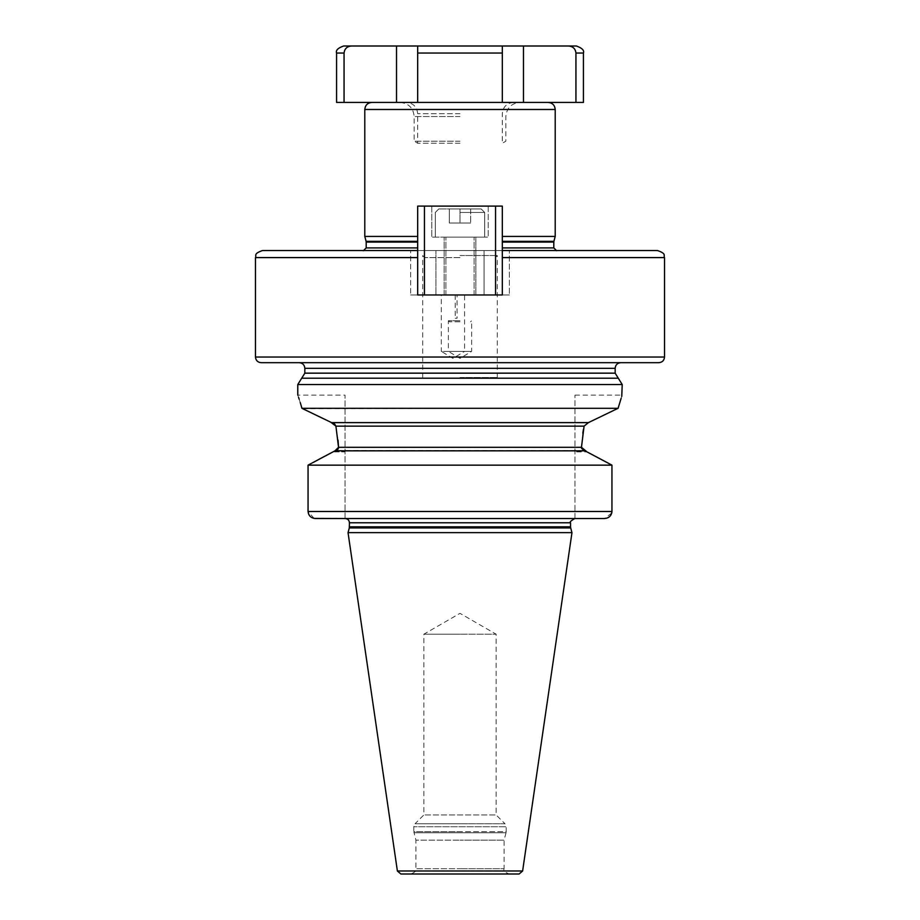 <?xml version="1.0" encoding="UTF-8"?>
<svg xmlns="http://www.w3.org/2000/svg" width="920" height="920" viewBox="0 0 920 920"><rect width="100%" height="100%" fill="white"/><g stroke="black" fill="none" stroke-linecap="round" stroke-linejoin="round"><path stroke-width="0.69" stroke-dasharray="4.6 3.45" d="M583.429 102.419L460 102.419L502.32 102.419L502.32 53.05L502.32 102.419L548.159 102.419L523.48 102.419L523.48 46L417.68 46L417.68 102.419L502.32 102.419L502.32 46L502.32 53.05L417.68 53.05L417.68 102.419L371.841 102.419L417.68 102.419L417.68 46L396.52 46L396.52 102.419L344.057 102.419L344.057 53.05L336.57 53.05M336.57 102.419L344.057 102.419M344.057 53.05C344.574 48.691 347.081 46.345 351.601 46L396.52 46M576.368 46L523.48 46M351.601 46L343.631 46M583.429 53.05L575.943 53.05C575.425 48.679 572.907 46.333 568.399 46M364.791 236.428L417.68 236.428M555.208 236.428L502.32 236.428M460 250.527L557.681 250.527L460 250.527M657.478 250.527L262.522 250.527M495.546 294.964L509.369 294.964L509.369 250.527L509.369 294.964L484.081 294.964L495.546 294.964L495.546 206.103L495.546 294.964L509.369 294.964L502.32 294.964L502.32 206.103L502.32 294.964L410.63 294.964L435.919 294.964L435.919 250.527L435.919 294.964L424.453 294.964L502.32 294.964L495.546 294.964L502.32 294.964L502.32 250.527L502.32 294.964L502.32 250.527L509.369 250.527L410.63 250.527L417.68 250.527L417.68 294.964L417.68 206.103L502.32 206.103L417.68 206.103L417.68 294.964L424.453 294.964L424.453 206.103L417.68 206.103L417.68 294.964L495.546 294.964L495.546 206.103L424.453 206.103L424.453 294.964L417.68 294.964L417.68 250.527M431.791 206.103L488.209 206.103L431.791 206.103L488.209 206.103L431.791 206.103L431.791 237.13L488.209 237.13L431.791 237.13L488.209 237.13L431.791 237.13L431.791 206.103M410.63 294.964L417.68 294.964L410.63 294.964L410.63 250.527L410.63 294.964M658.893 362.675L261.108 362.675M484.081 294.964L484.081 250.527L484.081 294.964M502.32 250.527L502.32 294.964L502.32 206.103L495.546 206.103M488.209 206.103L488.209 237.13L488.209 206.103M460 237.13L484.69 237.13L460 237.13M460 212.451L484.69 212.451L460 212.451M460 208.92L438.84 208.92L481.16 208.92L449.316 208.92L460 208.92L460 223.031L470.683 223.031L449.316 223.031L470.683 223.031L449.316 223.031L460 223.031L460 208.92L438.84 208.92L481.16 208.92L460 208.92L470.683 208.92L470.683 223.031L470.683 208.92L449.316 208.92L449.316 223.031L449.316 208.92L460 208.92L460 223.031L460 208.92M460 362.675L620.804 362.675L460 362.675M302.668 408.664L618.079 408.308M300.253 402.603L299.149 399.13M298.551 397.348L297.781 395.117L345.034 395.117L345.034 451.892L345.034 395.117M338.054 440.128L335.915 426.144L584.085 426.144L588.386 422.625L332.66 422.809M330.797 422.234L322.126 418.071M313.938 414.115L307.567 411.044M334.523 423.855L333.799 423.327M574.966 518.535L574.966 395.117L574.966 518.535L604.405 518.535L315.594 518.535L345.034 518.535L345.034 451.892L333.235 451.754M583.82 450.581L336.444 450.478M337.226 450.006L337.962 449.224M338.422 448.247L338.537 447.315L581.463 447.384M345.034 518.535L345.034 451.892L332.982 451.892M314.145 518.409L308.05 511.485L611.949 511.485L611.949 465.152L609.557 463.852M589.145 453.008L587.017 451.892L574.966 451.892L587.017 451.892M611.949 465.152L308.05 465.152L319.596 458.965M621.747 396.451L621.126 398.314M584.085 426.144L583.418 429.525M582.832 433.09L581.463 447.315M581.681 448.558L582.832 450.053M611.777 512.992L604.497 518.535M308.05 511.485L308.05 465.152M460 518.535L345.218 518.535L460 518.535M571.964 532.645L348.036 532.645M400.867 874L519.133 874M460 874L509.369 874C505.011 872.401 503.251 870.63 504.079 868.71L460 868.71L504.079 868.71L504.079 840.144L460 840.144L504.079 840.144L506.046 832.784L413.954 832.784L506.046 832.784L506.195 831.692L460 831.692L506.195 831.692L506.195 826.746L413.804 826.746L506.195 826.746L504.953 823.756L460 823.756L504.953 823.756L496.144 814.947L423.855 814.947L496.144 814.947L496.144 634.202L460 634.202L496.144 634.202L460 613.341L423.855 634.202L460 634.202L423.855 634.202L423.855 814.947L415.046 823.756L460 823.756L415.046 823.756L413.804 826.746L413.804 831.692L460 831.692L413.804 831.692L415.921 840.144L460 840.144L415.921 840.144L415.921 868.71L460 868.71L415.921 868.71C416.748 870.63 414.989 872.401 410.63 874L460 874M424.453 294.964L424.453 206.103M470.683 208.92L470.683 223.031L470.683 208.92M449.316 208.92L449.316 223.031L449.316 208.92M460 377.487L497.306 377.487L460 377.487M460 255.541L497.306 255.541L460 255.541M460 257.589L424.741 257.589L460 257.589M460 143.244L417.68 143.244L460 143.244M460 141.208L414.161 141.208L460 141.208M460 102.419L400.05 102.419L460 102.419M457.044 294.964L464.588 294.964L464.588 351.382L441.312 351.382L452.95 358.374L464.588 351.382L441.312 351.382L441.312 294.964L474.11 294.964L457.044 294.964L457.044 318.24L455.227 318.24L457.044 318.24M475.87 294.964L444.13 294.964L475.87 294.964L475.87 237.13L444.13 237.13L475.87 237.13L444.13 237.13L475.87 237.13L475.87 294.964L444.13 294.964L444.13 237.13L444.13 294.964L475.87 294.964M460 320.712L448.362 320.712L460 320.712M460 321.77L449.42 321.77L460 321.77M449.42 321.77L448.362 320.712L448.362 351.382L471.638 351.382L448.362 351.382L460 358.374L471.638 351.382L471.638 320.712L470.58 321.77M455.227 294.964L455.227 318.24M460 294.964L474.11 294.964L460 294.964M464.588 294.964L441.312 294.964M364.791 109.48L555.208 109.48M553.897 241.327L502.32 241.327M553.805 242.064L502.32 242.064M553.805 247.917L502.32 247.917M460 250.562L557.589 250.562L460 250.562M417.68 247.917L366.195 247.917M417.68 242.064L366.195 242.064M417.68 241.327L366.103 241.327M502.32 257.589L664.527 257.589M255.472 257.589L417.68 257.589M664.527 357.029L255.472 357.029M304.842 368.31L615.158 368.31M615.158 373.163L304.842 373.163M618.297 378.212L301.702 378.212M297.781 384.537L622.219 384.537M349.45 522.767L570.549 522.767M570.549 526.827L349.45 526.827M349.301 527.919L570.699 527.919M397.382 870.987L522.617 870.987M460 113.712L417.68 113.712L460 113.712M460 116.529L414.161 116.529L460 116.529M557.681 250.527L555.577 250.527M364.423 250.527L362.319 250.527M484.69 237.13L484.69 212.451L484.69 237.13M435.309 237.13L435.309 212.451L435.309 237.13M438.84 208.92L435.309 212.451L438.84 208.92M481.16 208.92L484.69 212.451L481.16 208.92M574.966 395.117L622.219 395.117M497.306 377.487L497.306 255.541L495.259 257.589M422.694 377.487L422.694 255.541L424.741 257.589M400.05 102.419C408.618 103.258 413.322 107.962 414.161 116.529L414.161 141.208L417.68 143.244L417.68 113.712C417.013 106.858 413.252 103.086 406.398 102.419M513.601 102.419C506.747 103.086 502.987 106.858 502.32 113.712L502.32 143.244L505.839 141.208L505.839 116.529C506.678 107.962 511.382 103.258 519.949 102.419M445.889 294.964L445.889 237.13L445.889 294.964M474.11 294.964L474.11 237.13L474.11 294.964"/><path stroke-width="1.38" d="M523.48 46L523.48 102.419L502.32 102.419L575.943 102.419L575.943 53.05L583.429 53.05C584.395 50.347 582.049 47.989 576.368 46L502.32 46L502.32 53.05L502.32 46L417.68 46L417.68 53.05L502.32 53.05L502.32 102.419L417.68 102.419L417.68 46L396.52 46L396.52 102.419L417.68 102.419L336.57 102.419L336.57 53.05L344.057 53.05C344.574 48.679 347.093 46.333 351.601 46L396.52 46M583.429 53.05L583.429 102.419L575.943 102.419L575.943 53.05C575.425 48.691 572.918 46.345 568.399 46M344.057 102.419L344.057 53.05M336.57 53.05C335.604 50.347 337.95 47.989 343.631 46L351.394 46M417.68 236.428L364.791 236.428L364.791 109.48C365.205 105.19 367.551 102.844 371.841 102.419M502.32 236.428L555.208 236.428L555.208 109.48L364.791 109.48M502.32 250.527L657.478 250.527C667.126 253.885 663.182 255.495 664.527 257.589L502.32 257.589L502.32 206.103L424.453 206.103L424.453 294.964M502.32 257.589L502.32 294.964L417.68 294.964L417.68 257.589L255.472 257.589C256.818 255.495 252.873 253.885 262.522 250.527L417.68 250.527L417.68 206.103L424.453 206.103M417.68 257.589L417.68 250.527M664.527 357.029L255.472 357.029C255.806 360.456 257.68 362.342 261.108 362.675L658.893 362.675C662.319 362.342 664.194 360.456 664.527 357.029L664.527 257.589M495.546 294.964L495.546 206.103M301.921 408.308L331.614 422.625L588.386 422.625L618.079 408.308L301.921 408.308C296.504 390.735 296.504 390.735 301.921 408.308L300.909 404.765M300.851 404.593L300.253 402.603M299.149 399.13L298.551 397.348M621.126 398.314L618.079 408.308C623.495 390.735 623.495 390.735 618.079 408.308L588.386 422.625L584.085 426.144L335.915 426.144L338.537 447.315L338.054 440.128M335.915 426.144L330.797 422.234M322.126 418.071L313.938 414.115M307.567 411.044L302.668 408.664M335.892 426.052L334.523 423.855M333.799 423.327L332.66 422.809M604.497 518.535L315.594 518.535C311.086 518.202 308.568 515.856 308.05 511.485L308.05 465.152L334.995 450.834L319.596 458.965M336.444 450.478L337.226 450.006M337.962 449.224L338.422 448.247M587.017 451.892L581.463 447.315L338.537 447.315L334.995 450.834L585.005 450.834L611.949 465.152L308.05 465.152M609.557 463.852L589.145 453.008M581.463 447.315L584.085 426.144M297.781 395.117L297.781 384.537L622.219 384.537L621.747 396.451M583.418 429.525L582.832 433.09M581.463 447.384L581.681 448.558M582.832 450.053L583.82 450.581M574.966 518.535L604.405 518.535C608.925 518.202 611.443 515.844 611.949 511.485L611.949 465.152M308.05 511.485L611.949 511.485L611.777 512.992M314.145 518.409L345.034 518.535M349.301 527.919L348.036 532.645L571.964 532.645L570.699 527.919L349.301 527.919L349.45 522.767C349.197 520.202 347.783 518.788 345.218 518.535M397.382 870.987L522.617 870.987L519.133 874L400.867 874L397.382 870.987L348.036 532.645M509.369 874L410.63 874M502.32 241.327L553.897 241.327L555.208 236.428M502.32 242.064L553.805 242.064L553.897 241.327M502.32 247.917L553.805 247.917L553.805 242.064M363.377 250.734L366.195 247.917L417.68 247.917M366.195 247.917L366.195 242.064L417.68 242.064M366.195 242.064L366.103 241.327L417.68 241.327M297.781 384.537L304.842 373.163L615.158 373.163L615.158 368.31L304.842 368.31C304.509 364.883 302.622 363.009 299.195 362.675M301.702 378.212L618.297 378.212L615.158 373.163M349.45 526.827L570.549 526.827L570.549 522.767L349.45 522.767M555.208 109.48C554.794 105.19 552.448 102.844 548.159 102.419M553.805 247.917L556.623 250.734M366.103 241.327L364.791 236.428M255.472 357.029L255.472 257.589M615.158 368.31C615.491 364.883 617.377 363.009 620.804 362.675M622.219 384.537L618.297 378.212M304.842 373.163L304.842 368.31M570.549 522.767C569.319 522.295 570.733 520.892 574.781 518.535M570.549 526.827L570.699 527.919M522.617 870.987L571.964 532.645"/></g></svg>
